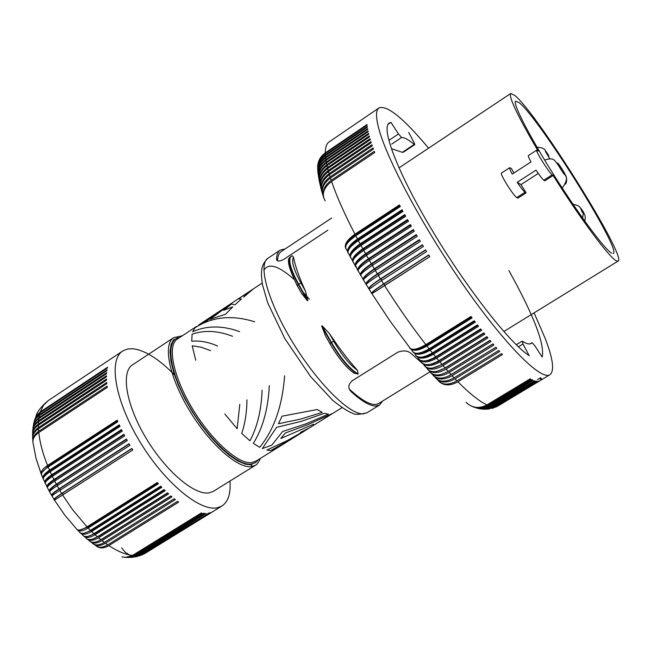 <?xml version="1.0" encoding="UTF-8"?>
<svg xmlns="http://www.w3.org/2000/svg" width="651" height="651" viewBox="0 0 651 651"><rect width="100%" height="100%" fill="white"/><g stroke="black" fill="none" stroke-linecap="round" stroke-linejoin="round"><path stroke-width="0.98" d="M305.433 291.038L307.825 300.526L298.581 284.113L300.982 283.144C293.634 269.587 291.152 260.937 293.536 257.202C295.245 266.324 299.208 277.603 305.433 291.038L300.982 283.144M544.797 180.832L553.138 175.469L552.194 174.818L543.821 180.197L544.797 180.832M284.609 375.863C282.331 406.069 274.014 429.888 259.668 447.31L253.345 443.355C262.866 428.073 268.179 408.82 269.302 385.604M329.276 333.336C338.569 347.398 347.951 359.718 357.432 370.297C349.831 364.942 341.954 355.291 333.8 341.352L329.276 333.336L322.033 325.744L321.659 325.988L325.492 335.753M322.261 412.392L300.713 419.065L278.457 423.76L282.013 416.201L317.2 409.536L322.261 412.392M513.973 172.971L511.336 168.495L509.741 167.689L501.506 173.044C499.211 173.109 513.598 196.203 516.821 197.554L517.862 198.14L526.122 192.834L520.987 184.591L517.203 182.304L536.033 170.139C539.728 175.68 542.324 179.033 543.821 180.197M517.203 182.304C520.898 187.814 523.526 191.125 525.097 192.232L526.122 192.834M553.138 175.469C580.611 219.143 609.702 258.056 616.407 260.848L617.962 261.157C628.353 259.147 536.912 112.794 514.648 95.339L510.742 93.492C508.496 96.804 517.643 115.992 538.174 151.065L536.701 150.161C534.951 150.291 549.363 173.239 552.194 174.818M528.409 155.565C527.977 155.874 528.848 157.99 531.013 161.92L512.223 174.102C510.156 170.269 509.326 168.137 509.741 167.689M225.132 307.532L206.985 320.691L201.249 323.661L211.599 316.467M239.609 331.636C222.422 325.394 206.798 325.427 192.729 331.725L194.787 327.958C211.998 316.728 231.968 314.669 254.687 321.789M613.193 253.516C622.779 251.888 539.093 117.986 519.124 102.622L515.486 101.222C512.85 104.038 530.085 137.434 554.872 176.584C579.618 215.725 605.194 249.935 611.704 253.182M429.888 371.867L378.646 403.506C373.104 406.647 363.575 402.066 350.067 389.754L351.149 391.674C361.81 401.341 370.077 406.126 375.952 406.021L379.549 405.02L382.585 401.073M293.87 279.255C278.506 265.624 268.505 262.63 263.858 270.246M303.203 292.315L309.38 299.151M354.209 373.21L358.115 373.967C349.888 369.158 340.986 358.62 331.408 342.377L331.025 342.613L321.659 325.988M520.987 184.591L538.271 173.435M96.706 546.368C100.042 548.647 104.095 548.394 108.855 545.595L178.651 502.108L177.577 501.311L107.749 544.846C102.41 547.947 98.26 548.069 95.29 545.221M307.825 300.526L307.451 300.77L301.69 293.479M313.562 424.208L280.801 438.497L285.35 432.98L306.963 425.03L332.238 413.645M309.412 427.919L300.323 432.443M293.479 437.822L270.865 450.476L266.812 450.085L287.148 440.629L307.223 429.278L275.17 449.198L272.631 450.232L286.57 442.11M308.794 428.293L311.088 426.828M315.141 424.273L317.493 422.89M195.748 360.263L192.2 345.795L201.257 347.227L210.533 350.612M173.931 339.277L171.083 344.314L170.057 351.719L170.936 361.248L173.727 372.518L178.35 385.075L184.624 398.363L192.265 411.79L200.947 424.729L210.257 436.593L219.778 446.863L229.071 455.082L237.737 460.941L245.419 464.22L251.799 464.863L251.376 466.629L255.428 465.245L213.438 491.31L209.117 492.864C194.47 495.557 165.574 471.047 145.905 437.928C126.099 404.865 120.695 372.071 132.511 364.869M262.32 448.588L276.577 427.316L300.99 421.449L324.491 413.304L328.405 414.182L306.019 423.809L282.656 431.491L271.752 445.186L262.32 448.588M262.093 390.201C261.393 410.024 257.348 426.885 249.951 440.792L241.724 433.46C245.101 423.451 246.835 412.246 246.941 399.844M253.337 288.914L243.686 297.084L246.509 293.414L262.174 283.071M246.395 293.495L238.445 298.923L241.472 298.964L234.938 304.806L231.561 303.993L223.692 310.275L232.798 306.841L225.547 314.221L209.956 319.34L231.943 303.032M217.572 346.015C208.605 342.068 199.995 340.473 191.736 341.238L192.102 334.183C204.471 329.927 217.939 330.627 232.505 336.274M357.432 370.297L358.115 373.967M292.291 255.786L293.536 257.202M211.453 316.557L198.677 324.995M239.796 404.385L237.143 428.757L224.79 413.938M327.835 230.202L283.86 259.334C279.588 261.523 277.155 261.596 276.545 259.57M350.246 390.681C347.862 387.402 348.521 384.09 352.24 380.737L397.737 352.256C403.514 350.043 408.136 350.604 411.611 353.965L423.728 364.527M285.122 248.951L280.304 250.041C278.042 251.538 276.765 254.476 276.48 258.854L277.521 260.709C277.725 256.095 278.986 253.027 281.297 251.489L331.693 218.012M48.133 400.658L43.487 405.304L40.272 411.945L107.57 367.237L107.374 368.075L40.004 412.815L39.524 414.671L107.016 369.866L106.878 370.777L39.32 415.607L38.962 417.608L106.65 372.722L106.569 373.698L38.824 418.617L38.596 420.749L106.471 375.782L106.455 376.823L38.523 421.824L38.425 424.086L106.487 379.045L106.536 380.16L38.417 425.217L38.458 427.609L106.699 382.503L106.805 383.675L38.507 428.806L38.686 431.312L107.098 386.149L107.277 387.378L38.8 432.557C39.841 442.509 42.763 453.495 47.556 465.498L117.188 420.188L117.847 421.71L48.182 467.011L49.517 470.152L119.255 424.867L119.971 426.405L50.192 471.682L51.641 474.831L121.485 429.579L122.25 431.125L52.373 476.369L53.927 479.527L123.869 434.307L124.683 435.861L54.708 481.065L56.368 484.214L126.4 439.043L127.262 440.589L57.198 485.744L58.956 488.877L129.069 443.754L129.964 445.292L59.835 490.39L61.682 493.491L131.852 448.441L132.796 449.963L62.61 494.996L72.481 509.53L87.014 526.846L157.273 482.546L158.388 483.75L88.145 528.018L90.465 530.362L160.683 486.183L161.798 487.33L91.604 531.476L93.939 533.69L164.093 489.625L165.208 490.716L95.07 534.731L97.414 536.806L167.502 492.88L168.617 493.897L98.545 537.783L100.881 539.712L170.896 495.916L171.994 496.859L102.012 540.615L104.331 542.397L174.256 498.723L175.347 499.602L105.454 543.219C100.555 546.099 96.527 546.368 93.37 544.033M103.582 542.844L174.297 498.764M108.855 545.595C117.611 551.364 125.505 554.636 132.535 555.417L201.257 512.98L202.087 513.11L133.414 555.498L124.829 557.459M133.414 555.498L135.188 555.58L203.739 513.281L204.52 513.322L136.026 555.58L128.605 557.622M136.026 555.58L137.703 555.49L206.074 513.322L138.492 555.401L132.43 557.411M138.492 555.401L140.079 555.14L208.963 512.972L140.828 554.969L136.417 556.735M175.095 375.489C158.901 358.888 144.66 349.953 132.373 348.692L127.132 349.107L122.705 351.003C108.294 359.824 114.893 400.202 139.46 441.012C163.857 481.886 199.434 511.588 217.076 507.821L221.552 506.234C228.094 502.206 230.902 493.808 229.982 481.04M140.079 555.14L134.798 557.053M137.703 555.49L130.81 557.533M135.188 555.58L126.929 557.573M140.828 554.969L138.866 556.06M142.317 554.538L210.322 512.622L140.51 555.498M129.655 555.091L125.114 552.146L121.639 547.825M143.008 554.286L212.804 511.605L143.961 553.96M38.596 420.749C34.934 423.28 32.973 426.495 32.737 430.392M38.824 418.617C35.113 421.173 33.16 424.387 32.981 428.252M38.962 417.608L34.942 421.62L33.144 426.665M39.32 415.607C35.895 417.958 33.966 420.961 33.518 424.607M39.524 414.671L35.756 418.341L33.811 422.995M40.004 412.815L36.261 416.445L34.332 421.002M38.425 424.086C34.527 426.787 32.574 430.148 32.566 434.176M38.523 421.824C34.552 424.574 32.607 427.943 32.68 431.938M38.417 425.217C34.218 428.138 32.281 431.629 32.607 435.682M38.686 431.312C34.397 434.29 32.452 437.83 32.867 441.923M38.507 428.806C34.104 431.873 32.184 435.429 32.737 439.482M38.8 432.557C33.942 435.975 32.094 439.775 33.242 443.941M53.927 479.527C48.215 483.351 46.001 485.988 47.303 487.42M47.645 486.728C47.653 485.044 50.054 482.643 54.855 479.51L124.105 434.754M52.373 476.369C46.677 480.169 44.398 482.668 45.537 483.856M53.081 475.905L52.609 474.904L121.753 430.116M51.641 474.831C46.278 478.436 44.081 481.179 45.057 483.05M45.586 482.098C45.879 480.161 48.223 477.761 52.609 474.904M50.192 471.682C44.545 475.482 42.356 478.168 43.633 479.73M49.517 470.152C44.235 473.716 42.112 476.605 43.121 478.819M43.723 477.338C44.268 475.246 46.538 472.911 50.526 470.315L119.556 425.51M48.182 467.011C42.584 470.811 40.476 473.676 41.859 475.604M50.916 471.21L50.526 470.315M55.416 480.609L54.855 479.51M56.368 484.214C50.615 488.03 48.312 490.463 49.46 491.529M54.708 481.065C48.971 484.857 46.595 487.16 47.58 487.973M57.198 485.744C51.429 489.519 48.947 491.627 49.753 492.075M57.898 485.288L57.255 484.1L126.587 439.384M61.682 493.491C55.88 497.266 53.358 499.317 54.131 499.634M54.814 499.447L54.79 499.407C53.943 499.13 56.507 497.063 62.472 493.198L131.95 448.588M59.835 490.39C54.033 494.15 51.437 496.07 52.047 496.135M62.61 494.996L54.456 500.155L63.293 494.54L62.472 493.198M63.293 494.54L132.788 449.955M97.414 536.806C91.799 540.11 87.901 540.428 85.729 537.742M95.07 534.731C89.871 537.816 86.03 538.222 83.531 535.952M88.21 536.286L95.111 533.519L164.451 489.975M93.939 533.69C88.259 537.051 84.475 537.466 82.587 534.919M91.604 531.476C86.323 534.626 82.563 535.106 80.317 532.925M90.465 530.362C84.736 533.779 81.074 534.308 79.471 531.94M88.145 528.018C82.791 531.224 79.129 531.802 77.143 529.743M79.764 530.004L88.316 526.928L157.802 483.123M83.857 533.267L91.701 530.321L91.238 529.873M91.701 530.321L161.131 486.647M92.873 538.995L98.236 536.286M98.513 536.514L167.763 493.116M100.881 539.712C95.339 542.958 91.343 543.186 88.894 540.403M98.545 537.783C93.435 540.802 89.513 541.152 86.778 538.816M97.927 541.266L101.906 539.297L171.05 496.046M102.012 540.615C96.999 543.569 93.02 543.87 90.066 541.51M104.331 542.397C98.887 545.571 94.802 545.741 92.084 542.901M87.014 526.846C81.245 530.313 77.705 530.972 76.395 528.807M88.316 526.928L87.771 526.374M58.956 488.877C53.179 492.669 50.77 494.915 51.738 495.598L52.243 495.671M52.324 495.419C51.6 494.63 54.09 492.384 59.794 488.665L129.207 444.006M60.535 489.943L59.794 488.665M49.907 491.204C49.517 489.918 51.966 487.55 57.255 484.1M47.556 465.498C42.364 469.029 40.289 472.056 41.33 474.587M42.087 472.447L48.605 465.75L117.505 420.937M48.915 466.539L48.605 465.75M38.458 427.609C34.348 430.457 32.404 433.932 32.615 438.025M40.272 411.945L36.798 415.224L34.763 419.382M144.392 553.684L142.512 554.66M132.535 555.417L127.279 557.362L121.949 556.93M414.882 353.46L414.516 353.013M411.896 349.766L411.351 349.091M348.798 253.874C346.446 251.148 349.636 246.721 358.359 240.601L402.961 211.363L402.074 209.752L357.497 238.99L355.796 235.768C347.113 241.912 344.029 246.517 346.552 249.585M350.441 257.405C348.936 253.931 352.167 249.423 360.117 243.865L358.359 240.601M402.481 210.501L358.286 239.487C352.411 243.36 349.05 247.079 348.195 250.643M348.057 252.962C346.462 249.195 349.611 244.54 357.497 238.99M345.754 248.568C344.07 244.507 347.146 239.714 354.966 234.173L399.454 204.927L400.308 206.513L355.796 235.768M399.885 205.732L355.78 234.726C350.205 238.396 346.926 242.05 345.933 245.687M355.78 234.726L356.146 235.434L349.628 240.658M358.286 239.487L358.66 240.203M405.15 215.318L360.874 244.296C354.705 248.373 351.263 252.124 350.547 255.566M351.117 258.211C348.944 255.819 352.24 251.587 361.004 245.492L405.679 216.262L404.767 214.635L360.117 243.865M352.883 261.873C351.483 258.716 354.795 254.354 362.819 248.788L361.004 245.492M366.114 284.552C365.008 283.161 368.759 279.596 377.36 273.859L375.326 270.482C366.375 276.406 362.501 279.678 363.697 280.304L365.813 283.795M363.331 279.995C362.249 278.197 365.911 274.47 374.325 268.814L419.309 239.69L420.326 241.383L375.326 270.482M419.529 240.056L374.903 268.928C367.302 273.925 363.486 277.505 363.445 279.67M361.061 275.845C359.661 274.868 363.413 271.402 372.331 265.445L417.275 236.305L416.274 234.62L371.347 263.769L369.394 260.416C360.516 266.405 356.878 270.067 358.489 271.402M416.526 235.044L371.965 263.956C364.674 268.757 360.931 272.419 360.735 274.925M360.621 275.446C359.49 273.274 363.063 269.384 371.347 263.769M357.977 270.906C356.764 268.391 360.255 264.339 368.433 258.748L413.304 229.575L414.28 231.243L369.394 260.416M413.588 230.063L369.084 258.992C362.086 263.614 358.416 267.333 358.083 270.149M355.967 266.975C354.168 265.291 357.684 261.433 366.529 255.404L411.351 226.214L410.39 224.554L365.593 253.752L363.73 250.432C354.925 256.494 351.524 260.538 353.509 262.581M410.708 225.108L366.277 254.061C357.326 260.172 354.038 264.526 356.414 267.122M355.397 266.381C354.095 263.533 357.489 259.326 365.593 253.752M362.819 248.788L407.542 219.574L408.478 221.218L363.73 250.432M407.892 220.193L363.535 249.162C357.09 253.418 353.574 257.186 352.98 260.465M364.104 250.187L363.535 249.162M366.895 255.168L366.277 254.061M369.76 260.172L369.084 258.992M372.697 265.201L371.965 263.956M374.903 268.928L375.668 270.214M422.572 245.069L377.897 273.916C369.947 279.133 366.057 282.615 366.228 284.365M368.653 288.442L366.399 284.756C365.398 284.495 369.394 281.419 378.377 275.536L423.427 246.469L422.393 244.776L377.36 273.859M369.011 289.085C367.701 288.222 371.509 284.829 380.444 278.913L378.377 275.536M425.673 250.098L380.949 278.905C372.527 284.414 368.572 287.783 369.093 289.003M371.534 293.08L369.125 289.215L381.486 280.589L426.576 251.563L425.526 249.87L380.444 278.913M381.844 280.353L380.949 278.905M377.897 273.916L378.703 275.235M361.264 245.028L360.874 244.296M325.158 200.882C321.407 194.161 323.547 187.691 331.587 181.483L374.716 152.489L374.284 151.341L331.196 180.327L330.448 178.032C323.173 183.517 320.772 189.571 323.254 196.195M317.712 169.081C317.297 162.734 319.836 157.55 325.329 153.538L367.123 125.138L367.066 124.504L325.313 152.879C325.305 147.281 326.566 143.627 329.113 141.926L379.053 107.895C387.158 104.941 403.677 118.368 428.586 148.176M317.891 171.905C317.143 165.321 319.657 159.902 325.435 155.646L367.367 127.173L367.27 126.481L325.386 154.93L325.329 153.538M319.381 178.244C316.264 170.383 318.355 163.604 325.655 157.916L367.725 129.37L367.595 128.621L325.573 157.143L325.435 155.646M319.877 180.905C316.459 173.06 318.502 166.208 325.996 160.333L368.197 131.722L368.027 130.924L325.874 159.511L325.655 157.916M320.178 183.118C316.891 175.461 318.982 168.723 326.444 162.913L368.783 134.236L368.58 133.39L326.281 162.042L325.996 160.333M320.78 185.836C317.354 178.276 319.438 171.547 327.014 165.639L369.491 136.905L369.247 136.002L326.818 164.719L326.444 162.913M534.08 312.871L545.31 338.723C553.081 359.083 554.619 371.086 549.916 374.724C541.266 380.705 506.486 346.454 465.888 288.621C425.315 230.926 388.004 161.92 379.126 129.85C375.684 117.473 375.66 110.157 379.053 107.895M508.887 270.539C533.73 315.304 544.838 344.151 542.202 357.065L534.74 345.616L532.054 342.654L530.069 343.866L532.022 342.678L531.159 343.451C529.361 344.542 526.439 343.818 522.395 341.279L522.973 343.988L529.198 355.69C509.285 342.979 463.667 284.275 429.432 225.726C396.76 170.505 380.811 127.401 389.306 123.015L390.942 122.372L398.493 133.951L389.07 140.291M408.69 132.462L414.052 142.553L414.76 144.603L414.215 144.4C408.714 139.794 404.499 137.483 401.569 137.467L398.493 133.951M414.215 144.4L402.342 152.334L392.008 148.843M390.942 122.372L388.191 124.235M486.623 409.284L494.98 406.794L537.116 381.209L494.565 406.81L488.641 408.844L483.205 409.235M484.385 409.267L494.565 406.81M471.625 406.24C477.02 408.47 482.342 408.096 487.566 405.134L530.72 379.11L530.183 378.825L486.989 404.873C479.51 401.464 469.827 393.774 457.93 381.795C450.232 386.01 443.892 385.888 438.912 381.405M472.952 406.761C478.241 408.942 483.49 408.551 488.706 405.597L487.566 405.134M474.278 407.282C479.437 409.056 484.425 408.559 489.251 405.793L532.282 379.875L531.777 379.639L488.706 405.597M475.328 407.599C480.438 409.422 485.434 408.942 490.325 406.151L489.251 405.793M477.069 408.161C481.878 409.438 486.468 408.82 490.838 406.297L533.267 380.282L490.325 406.151M478.143 408.405C482.896 409.691 487.461 409.064 491.839 406.533L490.838 406.297M480.023 408.828L485.459 409.007L491.521 407.078L534.65 380.762L491.839 406.533M481.154 408.983L488.258 408.804L492.465 407.2L493.255 406.753L492.319 406.623M493.702 406.794L535.936 381.071L493.255 406.753M487.851 409.162L494.98 406.794M488.38 409.088L496.152 406.631L538.19 381.193L495.777 406.704M492.14 408.405L496.152 406.631M492.734 408.218L497.226 406.314L539.158 381.006L496.884 406.436M495.891 407.038L497.226 406.314M498.194 405.833L540.289 380.51L497.885 406.004M540.029 378.41L541.014 379.956L540.265 380.469M541.014 379.956L540.232 380.428M537.563 379.574L540.655 377.71L541.64 379.248L540.924 379.81M541.64 379.248L540.859 379.712M466.01 402.302C472.105 408.12 479.095 408.974 486.989 404.873M437.513 379.679C441.76 385.132 448.254 385.522 456.986 380.835L455.065 378.849C447.286 383.13 440.979 383.048 436.154 378.597M434.762 376.783C438.758 382.267 445.203 382.625 454.105 377.84L498.747 350.474L499.683 351.516L455.065 378.849M433.354 375.668C438.017 380.062 444.275 380.094 452.144 375.757L496.835 348.326L495.875 347.235L451.159 374.699L449.157 372.51C441.223 376.905 435.006 376.937 430.523 372.616M495.891 347.252L448.295 376.229M431.979 373.764C435.698 379.264 442.094 379.574 451.159 374.699M493.027 343.948L448.702 371.208L441.98 374.227M429.326 370.948C432.882 376.14 439.156 376.294 448.148 371.404L492.945 343.85L493.922 344.989L449.157 372.51M427.65 369.459C431.963 373.682 438.115 373.568 446.114 369.125L490.952 341.506L489.951 340.327L445.089 367.97L443.022 365.602C434.966 370.102 428.871 370.289 424.753 366.179M490.097 340.497L445.691 367.864L437 371.339M426.478 367.709C429.741 372.877 435.95 372.966 445.089 367.97M487.111 336.917L442.639 364.373L432.492 368.1M423.663 364.487C426.682 369.483 432.793 369.451 441.98 364.397L486.907 336.665L487.925 337.893L443.022 365.602M421.824 362.786C425.754 366.773 431.768 366.489 439.881 361.94L484.84 334.142L483.807 332.864L438.831 360.695L436.699 358.148C428.537 362.753 422.597 363.136 418.862 359.287M484.075 333.198L437.903 361.736L432.931 363.868L428.268 364.633M420.831 361.199C423.63 365.96 429.627 365.797 438.831 360.695M480.991 329.365L434.591 358.083L429.172 360.353L424.232 361.004M417.966 357.806C420.538 362.322 426.421 362.005 435.633 356.862L480.666 328.942L481.707 330.26L436.699 358.148M415.883 355.69C419.415 359.376 425.274 358.888 433.476 354.234L478.542 326.257L477.476 324.898L432.402 352.899L430.221 350.189C421.978 354.901 416.201 355.503 412.889 351.988M477.867 325.402L433.208 353.135C428.431 356.138 424.143 357.497 420.343 357.228M415.078 354.299C417.413 358.563 423.191 358.099 432.402 352.899M474.701 321.325L429.994 349.148C424.851 352.362 420.375 353.762 416.559 353.33M412.164 350.702C414.264 354.697 419.919 354.071 429.131 348.83L474.253 320.74L475.328 322.131L430.221 350.189M409.87 348.195C412.97 351.524 418.658 350.808 426.934 346.039L472.081 317.9L470.998 316.467L425.844 344.639C411.839 326.615 398.103 306.946 384.635 285.634L371.884 293.674M471.503 317.135L426.755 345.038C421.27 348.464 416.64 349.896 412.88 349.343M409.235 346.999C411.098 350.718 416.632 349.929 425.844 344.639M420.513 347.479L426.267 344.42L426.755 345.038M429.538 348.578L429.994 349.148M433.208 353.135L432.85 352.704M457.93 381.795L502.466 354.559L501.555 353.566L456.986 380.835M371.794 293.536C370.671 293.04 374.602 289.85 383.585 283.958L381.486 280.589M429.766 256.632L372.128 293.503L371.705 292.82M383.585 283.958L428.708 254.956L429.774 256.649L384.635 285.634M428.806 255.119L384.049 283.885C374.952 289.817 370.972 293.023 372.128 293.503M384.993 285.382L384.049 283.885M317.639 167.38C317.704 161.358 320.268 156.525 325.313 152.879M323.726 197.961C321.879 191.288 324.369 185.405 331.196 180.327M322.644 194.568C320.894 187.805 323.376 181.922 330.09 176.917L373.047 147.98L373.446 149.079L330.448 178.032M322.326 193.111C319.82 186.324 322.188 180.189 329.414 174.72L372.282 145.816L371.924 144.766L329.097 173.654L328.503 171.547C320.691 177.633 318.616 184.323 322.286 191.614M321.659 191.264C320.023 184.436 322.505 178.561 329.097 173.654M321.358 189.701C318.835 182.329 321.122 175.933 328.218 170.529L370.915 141.698L371.241 142.699L328.503 171.547M321.48 188.668C317.932 181.23 320.007 174.517 327.697 168.519L370.305 139.729L370.02 138.769L327.461 167.551L327.014 165.639M321.448 188.513C317.778 180.571 319.779 173.581 327.461 167.551M320.74 185.657C317.224 177.633 319.25 170.652 326.818 164.719M320.129 182.923C316.793 174.826 318.844 167.868 326.281 162.042M319.625 180.286C316.476 172.157 318.559 165.232 325.874 159.511M317.948 173.044C317.452 166.526 319.991 161.228 325.573 157.143M317.721 170.204C317.501 163.897 320.056 158.811 325.386 154.93M182.036 335.981L181.19 335.908M258.48 459.573L255.501 462.682L251.4 464.106C237.517 466.23 208.523 439.718 189.172 405.98C169.659 372.274 165.33 341.27 178.146 337.682M256.201 460.965L251.75 462.633C238.518 464.57 211.372 440.345 192.297 408.413C173.093 376.53 166.933 345.421 177.381 339.057L196.537 326.411M516.821 197.554L525.097 192.232M363.266 413.849L366.952 412.791C359.206 414.679 354.38 414.801 352.468 413.149C348.562 411.92 341.978 407.664 332.734 400.381L310.454 376.408L284.804 338.553L267.699 302.805L262.451 284.65C261.556 278.132 261.271 273.566 261.604 270.954C261.914 266.104 264.037 261.865 267.984 258.235C257.617 264.355 268.049 302.105 292.86 342.629C317.55 383.187 349.709 415.004 363.266 413.849M357.741 374.203C349.514 369.394 340.603 358.864 331.025 342.613L329.935 343.752C338.365 358.156 346.511 368.018 354.364 373.349M307.451 300.77L298.207 284.357C290.029 269.164 287.563 259.871 290.81 256.478L292.03 255.819M302.105 294.317L297.173 285.561L298.581 284.113C290.37 268.847 287.913 259.554 291.217 256.217M333.8 341.352L331.408 342.377L322.033 325.744M105.454 543.219L107.749 544.846M145.043 553.358L144.53 553.651M369.247 288.873L368.791 288.133M366.383 284.178L365.935 283.437M363.567 279.482L363.128 278.742M360.809 274.787L360.369 274.038M358.107 270.1L357.676 269.351M355.462 265.421L355.039 264.664M352.891 260.758L352.476 260.001M350.384 256.12L349.978 255.363M347.943 251.514L347.544 250.749M374.325 268.814L372.331 265.445M368.433 258.748L366.529 255.404M354.966 234.173C344.493 213.967 336.697 196.407 331.587 181.483M522.973 343.988L518.448 346.755M401.569 137.467L391.666 144.123M454.105 377.84L452.144 375.757M448.148 371.404L446.114 369.125M441.98 364.397L439.881 361.94M435.633 356.862L433.476 354.234M429.131 348.83L426.934 346.039M330.09 176.917L329.414 174.72M328.218 170.529L327.697 168.519M581.294 208.833C584.15 213.129 584.834 214.521 583.361 212.991C580.497 208.678 579.813 207.295 581.294 208.833M582.58 218.044L583.361 212.991M546.083 152.521C544.586 149.543 545.261 150.235 548.109 154.604C549.607 157.591 548.939 156.899 546.083 152.521M548.394 155.101L548.109 154.604M565.605 184.152C567.135 180.954 566.988 177.853 565.166 174.859C565.393 176.616 557.256 164.231 557.459 163.132C557.305 161.472 565.328 173.687 565.166 174.859M251.376 466.629C237.729 468.696 209.866 444.177 189.929 411.31C169.87 378.491 162.848 345.827 172.979 338.17M255.672 461.315L275.17 449.198M536.701 150.161L528.376 155.581M211.673 316.41L225.067 307.573M255.428 465.245C254.956 465.18 257.023 465.79 260.441 458.353M379.549 405.02L366.952 412.791M399.063 167.828L510.742 93.492M329.878 343.647L324.93 334.858M307.215 429.278L342.003 407.664M232.122 302.91L245.639 293.992M277.066 260.416L276.512 259.432M297.1 285.439C282.152 254.712 291.135 258.39 290.81 256.478M350.409 390.893L349.318 388.94M35.829 416.738C36.985 411.928 41.143 406.525 48.32 400.528L122.705 351.003M46.872 486.5L45.594 483.888M44.773 482.155L43.69 479.779M42.82 477.793L41.924 475.669M49.11 490.813L47.629 487.998M53.976 499.317L52.08 496.127M85.655 537.636L84.785 536.872M82.531 534.821L81.424 533.779M79.422 531.843L78.12 530.532M88.813 540.297L88.194 539.785M54.489 500.155L64.856 515.226L76.362 528.718M51.478 495.085L49.793 492.083M33.291 444.08L36.025 458.328L41.021 473.423M142.659 554.595L141.397 555.14M348.838 253.906L349.969 256.03M346.592 249.618L347.561 251.473M351.158 258.235L352.451 260.612M363.03 279.141L361.093 275.853M360.296 274.494L358.514 271.41M355.999 266.991L357.619 269.848M353.55 262.597L355.007 265.217M522.053 341.197L516.324 344.704M414.728 144.636L403.376 152.22M411.155 349.392L412.148 350.637M371.916 293.699L390.34 321.448L409.219 346.942M573.051 204.324C583.849 206.351 579.284 210.102 583.499 213.316C585.216 214.456 585.656 217.076 584.81 221.177M549.9 158.795L545.945 152.399C545.668 149.177 542.69 147.451 537.01 147.24M544.667 160.105C549.192 158.445 552.43 158.478 554.367 160.211C556.914 163.051 559.941 167.429 563.44 173.345C567.851 175.949 567.444 180.84 562.212 188.025M225.287 307.427L231.902 303.057M246.509 293.414L245.858 293.845M132.487 364.885L173.711 337.633L181.735 335.949M618.068 261.108L503.89 331.481M549.916 374.724L540.24 380.542M221.958 505.998L145.881 552.87M267.984 258.235L280.304 250.041"/></g></svg>
